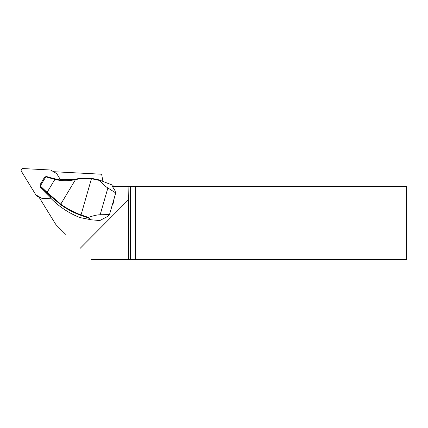 <?xml version="1.0" encoding="UTF-8"?>
<svg xmlns="http://www.w3.org/2000/svg" width="428" height="428" viewBox="0 0 428 428"><rect width="100%" height="100%" fill="white"/><g stroke="black" fill="none" stroke-linecap="round" stroke-linejoin="round"><path stroke-width="0.64" d="M102.907 181.402L101.639 174.223L54.383 171.746L54.838 172.484M40.055 197.308L39.082 197.26L55.191 223.507A11.385 11.256 134.8 0 0 56.854 225.599L65.532 234.228A11.508 11.385 44.8 0 1 65.511 234.207A11.508 11.385 44.8 0 1 65.484 234.186M113.548 200.593L113.532 202.123L112.291 204.959M112.912 202.861L109.482 214.61L115.737 192.916L107.872 187.994C105.347 186.41 102.613 183.938 99.676 180.573A22.764 1.626 -163.9 0 0 98.467 180.209L91.448 178.738C86.221 178.128 81.042 178.401 75.906 179.551A47.54 47.021 134.8 0 1 75.467 179.648L60.765 204.156A83.358 82.449 -45.2 0 0 81.026 214.899L88.484 217.429C93.106 215.717 97.001 214.829 100.157 214.754L109.488 214.605L106.995 216.787L99.842 220.548L91.292 219.805L88.077 217.804L80.913 215.364A83.813 82.898 134.8 0 1 60.541 204.563L50.028 195.756L39.922 185.923L40.81 188.09L50.6 198.03A85.226 84.295 -45.2 0 0 80.015 217.579L91.292 219.805M65.532 234.228L56.854 225.599M80.004 248.491L128.651 199.576L128.887 186.592L112.436 186.592L114.672 189.962L115.731 192.873M91.068 259.438L130.497 259.438L130.497 186.592L128.887 186.592M130.497 186.592L135.692 186.592L135.692 259.438L406.6 259.438L406.6 186.592L135.692 186.592M128.651 259.438L128.651 199.576M135.692 259.438L130.497 259.438M113.441 186.592L112.955 185.313L99.537 180.092L99.676 180.573M88.484 217.429L88.077 217.804M115.737 192.916L112.987 202.594M59.599 179.937A45.673 45.175 134.8 0 1 59.433 179.91L57.288 179.471A45.577 45.074 134.8 0 1 55.249 178.952L45.983 176.539L40.114 186.324L40.157 184.623L40.441 186.11L47.085 192.386L54.87 179.412L45.967 176.892L44.453 177.465L45.983 176.539L58.845 179.83L75.419 179.252A47.085 46.572 -45.2 0 0 75.852 179.155C80.164 178.043 85.402 177.764 91.555 178.337L98.504 179.776A22.31 1.594 16.1 0 1 99.537 180.092M75.419 179.252L75.467 179.648C68.095 181.097 61.231 181.017 54.87 179.412L55.185 179.107M46.968 192.841L47.085 192.386L60.765 204.156L60.541 204.563M44.635 177.155L44.453 177.465M47.572 176.818L46.138 176.561M46.304 176.598L45.967 176.892M40.81 188.09L40.441 186.11M51.413 198.859L42.372 198.383A2.279 2.252 134.8 0 1 41.345 198.073L36.273 195.066A2.279 2.252 134.8 0 1 35.508 194.312L21.4 171.328A1.819 1.803 134.8 0 1 23.059 168.562L50.108 169.98A2.279 2.252 134.8 0 1 51.135 170.291L56.212 173.297A2.279 2.252 -45.2 0 1 56.972 174.046L60.669 180.065M39.157 197.383L37.782 196.57A2.279 2.252 -45.2 0 1 37.348 196.233L35.84 194.729M100.157 214.754L107.872 187.994M113.532 202.123A7.64 5.157 109.8 0 1 113.088 203.653M50.183 195.323L50.6 198.03M80.913 215.364L91.555 178.337M53.34 179L53.671 178.706L55.249 178.952M98.467 180.209L98.504 179.776M75.906 179.551L75.852 179.155M36.273 195.066L37.782 196.57M65.511 234.207L56.833 225.577M44.533 177.294L40.055 184.757"/></g></svg>
